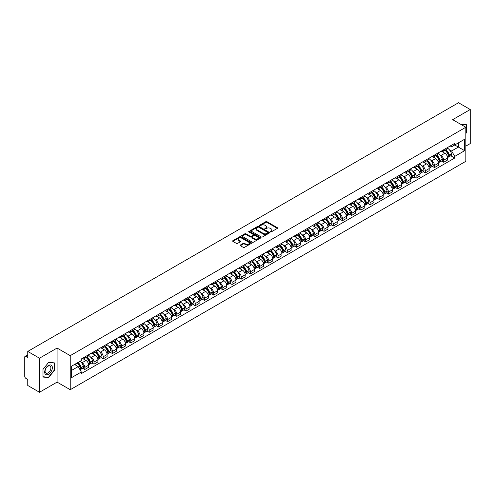 <?xml version="1.0" encoding="UTF-8"?>
<svg xmlns="http://www.w3.org/2000/svg" width="495" height="495" viewBox="0 0 495 495"><rect width="100%" height="100%" fill="white"/><g stroke="black" fill="none" stroke-linecap="round" stroke-linejoin="round"><path stroke-width="0.74" d="M270.406 231.926A0.575 0.328 0 0 0 271.217 231.926L277.367 228.374A0.817 0.47 0 0 0 277.608 228.04A0.817 0.47 0 0 0 277.367 227.706L266.947 221.692A0.817 0.47 0 0 0 265.79 221.692L259.634 225.244A0.575 0.328 0 0 0 260.444 225.708L261.242 225.25A2.624 1.516 0 0 1 264.949 225.25L265.815 225.751A2.624 1.516 0 0 1 266.582 226.821A2.624 1.516 0 0 1 265.815 227.892L265.023 228.35A0.575 0.328 0 0 0 265.834 228.82L266.626 228.362A2.624 1.516 0 0 1 270.332 228.362L271.204 228.863A2.624 1.516 0 0 1 271.972 229.928A2.624 1.516 0 0 1 271.204 230.998L270.406 231.462A0.575 0.328 0 0 0 270.406 231.926L270.406 231.462M240.366 245.025A0.817 0.47 0 0 0 240.131 245.359A0.817 0.47 0 0 0 240.366 245.693L243.292 247.382A0.817 0.47 0 0 0 244.45 247.382L251.281 243.435A0.817 0.47 0 0 0 251.522 243.101A0.817 0.47 0 0 0 251.281 242.767L240.861 236.752A0.817 0.47 0 0 0 239.704 236.752L232.867 240.694A0.817 0.47 0 0 0 232.631 241.028A0.817 0.47 0 0 0 232.867 241.362L236.4 243.404A0.817 0.47 0 0 0 237.557 243.404L240.483 241.715A0.817 0.47 0 0 0 240.725 241.381A0.817 0.47 0 0 0 240.483 241.046L238.732 240.038A2.19 1.262 0 0 1 238.089 239.141A2.19 1.262 0 0 1 239.444 237.971A2.19 1.262 0 0 1 241.832 238.244L248.694 242.21A2.19 1.262 0 0 1 249.332 243.101A2.19 1.262 0 0 1 247.983 244.27A2.19 1.262 0 0 1 245.594 243.998L244.45 243.336A0.817 0.47 0 0 0 243.292 243.336L240.366 245.025L240.366 245.693M70.234 355.651L57.08 348.059L39.495 358.207L27.757 351.425L458.512 102.737L470.25 109.513L452.671 119.66L465.826 127.258L70.234 355.651L70.234 389.707L465.826 161.314L465.826 127.258M261.298 236.987A0.817 0.47 0 0 0 262.455 236.987L269.292 233.04A0.817 0.47 0 0 0 269.528 232.706A0.817 0.47 0 0 0 269.292 232.372L258.866 226.351A0.817 0.47 0 0 0 257.709 226.351L250.878 230.299A0.817 0.47 0 0 0 250.637 230.633A0.817 0.47 0 0 0 250.878 230.967L261.298 236.987M249.109 232.05A0.575 0.328 0 0 1 249.69 232.13L260.277 238.244L253.452 242.185A0.817 0.47 0 0 1 252.295 242.185L241.876 236.165L244.796 234.488L244.796 233.807L241.876 235.496A0.817 0.47 0 0 0 241.634 235.83A0.817 0.47 0 0 0 241.876 236.165L241.876 235.496M244.796 234.488A0.817 0.47 0 0 1 245.953 234.488L245.953 233.807A0.817 0.47 0 0 0 244.796 233.807M245.953 233.807L250.179 236.251A0.817 0.47 0 0 0 251.342 236.251L253.279 235.131A0.817 0.47 0 0 0 253.52 234.797A0.817 0.47 0 0 0 253.279 234.463L248.88 231.92A0.575 0.328 0 0 1 249.69 231.45L260.283 237.569A0.817 0.47 0 0 1 260.525 237.903A0.817 0.47 0 0 1 260.283 238.237L260.283 237.569M39.495 358.207L39.495 392.263L27.757 385.487L27.757 379.461L25.932 378.403A1.671 0.965 -120 0 1 24.75 376.361L24.75 357.081A1.671 0.965 -120 0 1 25.097 356.32L27.757 354.779M465.826 146.124L470.25 143.575L470.25 109.513M39.495 392.263L57.08 382.115L70.234 389.707M27.757 351.425L27.757 357.458L25.932 356.4A1.671 0.965 -120 0 0 25.097 356.32M443.706 149.738A3.836 2.215 60 0 1 442.907 151.458L446.806 149.212A3.836 2.215 -120 0 0 447.598 147.485M440.012 154.923L440.989 155.492A3.836 2.215 60 0 1 443.706 160.194L447.598 157.942A3.836 2.215 -120 0 0 444.881 153.246L442.097 151.637M447.598 157.942L447.598 160.021L443.706 162.267L441.596 161.048M442.907 151.458A3.836 2.215 60 0 1 441.02 151.284M443.706 160.194L443.706 162.267M434.499 155.046A3.836 2.215 60 0 1 433.707 156.773L437.599 154.527A3.836 2.215 -120 0 0 438.397 152.8M432.389 166.363L434.499 167.582L438.397 165.336L438.397 163.257A3.836 2.215 -120 0 0 435.68 158.555L432.896 156.946M433.707 156.773A3.836 2.215 60 0 1 431.819 156.599M430.805 160.238L431.789 160.807A3.836 2.215 60 0 1 434.499 165.503L434.499 167.582M425.298 160.361A3.836 2.215 60 0 1 424.506 162.088L428.398 159.835A3.836 2.215 -120 0 0 429.19 158.115M423.188 171.678L425.298 172.897L429.19 170.645L429.19 168.572A3.836 2.215 -120 0 0 426.48 163.87L423.689 162.261M424.506 162.088A3.836 2.215 60 0 1 422.612 161.915M421.604 165.553L422.588 166.116A3.836 2.215 60 0 1 425.298 170.818L425.298 172.897M416.097 165.677A3.836 2.215 60 0 1 415.299 167.397L419.197 165.151A3.836 2.215 -120 0 0 419.989 163.43M413.987 176.987L416.097 178.206L419.989 175.96L419.989 173.881A3.836 2.215 -120 0 0 417.279 169.185L414.488 167.576M415.299 167.397A3.836 2.215 60 0 1 413.412 167.223M412.403 170.862L413.381 171.431A3.836 2.215 60 0 1 416.097 176.133L416.097 178.206M406.896 170.985A3.836 2.215 60 0 1 406.098 172.712L409.99 170.466A3.836 2.215 -120 0 0 410.788 168.739M404.78 182.302L406.896 183.521L410.788 181.275L410.788 179.196A3.836 2.215 -120 0 0 408.072 174.494L405.287 172.885M406.098 172.712A3.836 2.215 60 0 1 404.211 172.538M403.196 176.177L404.18 176.746A3.836 2.215 60 0 1 406.896 181.442L406.896 183.521M397.689 176.3A3.836 2.215 60 0 1 396.897 178.027L400.789 175.774A3.836 2.215 -120 0 0 401.587 174.054M395.579 187.617L397.689 188.836L401.587 186.584L401.587 184.511A3.836 2.215 -120 0 0 398.871 179.809L396.087 178.2M396.897 178.027A3.836 2.215 60 0 1 395.01 177.853M393.995 181.492L394.979 182.055A3.836 2.215 60 0 1 397.689 186.757L397.689 188.836M388.488 181.615A3.836 2.215 60 0 1 387.696 183.336L391.588 181.09A3.836 2.215 -120 0 0 392.38 179.369M386.378 192.926L388.488 194.145L392.38 191.899L392.38 189.82A3.836 2.215 -120 0 0 389.67 185.124L386.88 183.515M387.696 183.336A3.836 2.215 60 0 1 385.803 183.162M384.794 186.801L385.772 187.37A3.836 2.215 60 0 1 388.488 192.072L388.488 194.145M379.288 186.931A3.836 2.215 60 0 1 378.489 188.651L382.387 186.405A3.836 2.215 -120 0 0 383.18 184.678M377.171 198.241L379.288 199.46L383.18 197.214L383.18 195.135A3.836 2.215 -120 0 0 380.463 190.433L377.679 188.824M378.489 188.651A3.836 2.215 60 0 1 376.602 188.477M375.594 192.116L376.571 192.685A3.836 2.215 60 0 1 379.288 197.381L379.288 199.46M370.081 192.239A3.836 2.215 60 0 1 369.289 193.966L373.18 191.713A3.836 2.215 -120 0 0 373.979 189.993M367.971 203.556L370.081 204.775L373.979 202.529L373.979 200.45A3.836 2.215 -120 0 0 371.262 195.748L368.478 194.139M369.289 193.966A3.836 2.215 60 0 1 367.401 193.792M366.387 197.431L367.37 197.994A3.836 2.215 60 0 1 370.081 202.696L370.081 204.775M360.88 197.554A3.836 2.215 60 0 1 360.088 199.275L363.98 197.029A3.836 2.215 -120 0 0 364.772 195.308M358.77 208.865L360.88 210.084L364.772 207.838L364.772 205.759A3.836 2.215 -120 0 0 362.062 201.063L359.271 199.454M360.088 199.275A3.836 2.215 60 0 1 358.194 199.101M357.186 202.746L358.17 203.309A3.836 2.215 60 0 1 360.88 208.011L360.88 210.084M351.679 202.87A3.836 2.215 60 0 1 350.881 204.59L354.779 202.344A3.836 2.215 -120 0 0 355.571 200.617M349.569 214.18L351.679 215.399L355.571 213.153L355.571 211.074A3.836 2.215 -120 0 0 352.861 206.378L350.07 204.763M350.881 204.59A3.836 2.215 60 0 1 348.994 204.416M347.985 208.055L348.963 208.624A3.836 2.215 60 0 1 351.679 213.32L351.679 215.399M342.478 208.178A3.836 2.215 60 0 1 341.68 209.905L345.572 207.653A3.836 2.215 -120 0 0 346.37 205.932M340.362 219.495L342.478 220.714L346.37 218.468L346.37 216.389A3.836 2.215 -120 0 0 343.654 211.687L340.869 210.078M341.68 209.905A3.836 2.215 60 0 1 339.793 209.731M338.778 213.37L339.762 213.933A3.836 2.215 60 0 1 342.478 218.635L342.478 220.714M333.271 213.494A3.836 2.215 60 0 1 332.479 215.214L336.371 212.968A3.836 2.215 -120 0 0 337.163 211.247M331.161 224.81L333.271 226.029L337.169 223.777L337.169 221.698A3.836 2.215 -120 0 0 334.453 217.002L331.669 215.393M332.479 215.214A3.836 2.215 60 0 1 330.592 215.04M329.577 218.685L330.561 219.248A3.836 2.215 60 0 1 333.271 223.95L333.271 226.029M324.07 218.809A3.836 2.215 60 0 1 323.278 220.529L327.17 218.283A3.836 2.215 -120 0 0 327.962 216.556M321.96 230.119L324.07 231.338L327.962 229.092L327.962 227.013A3.836 2.215 -120 0 0 325.252 222.317L322.462 220.708M323.278 220.529A3.836 2.215 60 0 1 321.385 220.355M320.376 223.994L321.354 224.563A3.836 2.215 60 0 1 324.07 229.259L324.07 231.338M314.87 224.117A3.836 2.215 60 0 1 314.071 225.844L317.963 223.592A3.836 2.215 -120 0 0 318.761 221.871M312.753 235.434L314.87 236.653L318.761 234.407L318.761 232.328A3.836 2.215 -120 0 0 316.045 227.626L313.261 226.017M314.071 225.844A3.836 2.215 60 0 1 312.184 225.671M311.169 229.309L312.153 229.878A3.836 2.215 60 0 1 314.87 234.574L314.87 236.653M305.663 229.433A3.836 2.215 60 0 1 304.871 231.153L308.762 228.907A3.836 2.215 -120 0 0 309.561 227.186M303.553 240.749L305.663 241.968L309.561 239.716L309.561 237.643A3.836 2.215 -120 0 0 306.844 232.941L304.06 231.332M304.871 231.153A3.836 2.215 60 0 1 302.983 230.979M301.969 234.624L302.952 235.187A3.836 2.215 60 0 1 305.663 239.889L305.663 241.968M296.462 234.748A3.836 2.215 60 0 1 295.67 236.468L299.562 234.222A3.836 2.215 -120 0 0 300.354 232.495M294.352 246.058L296.462 247.277L300.354 245.031L300.354 242.952A3.836 2.215 -120 0 0 297.644 238.256L294.853 236.647M295.67 236.468A3.836 2.215 60 0 1 293.776 236.294M292.768 239.933L293.752 240.502A3.836 2.215 60 0 1 296.462 245.198L296.462 247.277M287.261 240.056A3.836 2.215 60 0 1 286.463 241.783L290.361 239.531A3.836 2.215 -120 0 0 291.153 237.81M285.151 251.373L287.261 252.592L291.153 250.346L291.153 248.267A3.836 2.215 -120 0 0 288.443 243.565L285.652 241.956M286.463 241.783A3.836 2.215 60 0 1 284.576 241.61M283.567 245.248L284.545 245.817A3.836 2.215 60 0 1 287.261 250.513L287.261 252.592M278.06 245.371A3.836 2.215 60 0 1 277.262 247.092L281.154 244.846A3.836 2.215 -120 0 0 281.952 243.125M275.944 256.688L278.06 257.907L281.952 255.655L281.952 253.582A3.836 2.215 -120 0 0 279.236 248.88L276.451 247.271M277.262 247.092A3.836 2.215 60 0 1 275.375 246.918M274.36 250.563L275.344 251.126A3.836 2.215 60 0 1 278.06 255.828L278.06 257.907M268.853 250.687A3.836 2.215 60 0 1 268.061 252.407L271.953 250.161A3.836 2.215 -120 0 0 272.745 248.434M266.743 261.997L268.853 263.216L272.751 260.97L272.751 258.891A3.836 2.215 -120 0 0 270.035 254.195L267.251 252.586M268.061 252.407A3.836 2.215 60 0 1 266.168 252.233M265.159 255.872L266.143 256.441A3.836 2.215 60 0 1 268.853 261.143L268.853 263.216M259.652 255.995A3.836 2.215 60 0 1 258.86 257.722L262.752 255.47A3.836 2.215 -120 0 0 263.544 253.749M257.542 267.312L259.652 268.531L263.544 266.285L263.544 264.206A3.836 2.215 -120 0 0 260.834 259.504L258.043 257.895M258.86 257.722A3.836 2.215 60 0 1 256.967 257.548M255.958 261.187L256.936 261.756A3.836 2.215 60 0 1 259.652 266.452L259.652 268.531M250.451 261.31A3.836 2.215 60 0 1 249.653 263.031L253.545 260.785A3.836 2.215 -120 0 0 254.343 259.064M248.335 272.627L250.451 273.846L254.343 271.594L254.343 269.521A3.836 2.215 -120 0 0 251.627 264.819L248.843 263.21M249.653 263.031A3.836 2.215 60 0 1 247.766 262.857M246.751 266.502L247.735 267.065A3.836 2.215 60 0 1 250.451 271.767L250.451 273.846M241.244 266.626A3.836 2.215 60 0 1 240.452 268.346L244.344 266.1A3.836 2.215 -120 0 0 245.143 264.373M239.135 277.936L241.244 279.155L245.143 276.909L245.143 274.83A3.836 2.215 -120 0 0 242.426 270.134L239.642 268.525M240.452 268.346A3.836 2.215 60 0 1 238.565 268.172M237.551 271.811L238.534 272.38A3.836 2.215 60 0 1 241.244 277.082L241.244 279.155M232.044 271.934A3.836 2.215 60 0 1 231.252 273.661L235.144 271.409A3.836 2.215 -120 0 0 235.936 269.688M229.934 283.251L232.044 284.47L235.936 282.224L235.936 280.145A3.836 2.215 -120 0 0 233.225 275.443L230.435 273.834M231.252 273.661A3.836 2.215 60 0 1 229.358 273.488M228.35 277.126L229.333 277.695A3.836 2.215 60 0 1 232.044 282.391L232.044 284.47M222.843 277.25A3.836 2.215 60 0 1 222.045 278.97L225.943 276.724A3.836 2.215 -120 0 0 226.735 275.003M220.733 288.566L222.843 289.785L226.735 287.533L226.735 285.46A3.836 2.215 -120 0 0 224.025 280.758L221.234 279.149M222.045 278.97A3.836 2.215 60 0 1 220.157 278.796M219.149 282.441L220.126 283.004A3.836 2.215 60 0 1 222.843 287.706L222.843 289.785M213.642 282.565A3.836 2.215 60 0 1 212.844 284.285L216.736 282.039A3.836 2.215 -120 0 0 217.534 280.312M211.526 293.875L213.642 295.094L217.534 292.848L217.534 290.769A3.836 2.215 -120 0 0 214.818 286.073L212.033 284.464M212.844 284.285A3.836 2.215 60 0 1 210.957 284.111M209.942 287.75L210.926 288.319A3.836 2.215 60 0 1 213.642 293.021L213.642 295.094M204.435 287.873A3.836 2.215 60 0 1 203.643 289.6L207.535 287.354A3.836 2.215 -120 0 0 208.327 285.627M202.325 299.19L204.435 300.409L208.327 298.163L208.327 296.084A3.836 2.215 -120 0 0 205.617 291.382L202.832 289.773M203.643 289.6A3.836 2.215 60 0 1 201.75 289.427M200.741 293.065L201.725 293.634A3.836 2.215 60 0 1 204.435 298.33L204.435 300.409M195.234 293.188A3.836 2.215 60 0 1 194.442 294.909L198.334 292.663A3.836 2.215 -120 0 0 199.126 290.942M193.124 304.505L195.234 305.724L199.126 303.472L199.126 301.399A3.836 2.215 -120 0 0 196.416 296.697L193.625 295.088M194.442 294.909A3.836 2.215 60 0 1 192.549 294.742M191.54 298.38L192.518 298.943A3.836 2.215 60 0 1 195.234 303.645L195.234 305.724M186.033 298.504A3.836 2.215 60 0 1 185.235 300.224L189.127 297.978A3.836 2.215 -120 0 0 189.925 296.251M183.917 309.814L186.033 311.033L189.925 308.787L189.925 306.708A3.836 2.215 -120 0 0 187.209 302.012L184.425 300.403M185.235 300.224A3.836 2.215 60 0 1 183.348 300.05M182.333 303.689L183.317 304.258A3.836 2.215 60 0 1 186.033 308.96L186.033 311.033M176.826 303.812A3.836 2.215 60 0 1 176.034 305.539L179.926 303.293A3.836 2.215 -120 0 0 180.725 301.566M174.716 315.129L176.826 316.348L180.725 314.102L180.725 312.023A3.836 2.215 -120 0 0 178.008 307.321L175.224 305.712M176.034 305.539A3.836 2.215 60 0 1 174.147 305.365M173.132 309.004L174.116 309.573A3.836 2.215 60 0 1 176.826 314.269L176.826 316.348M167.626 309.127A3.836 2.215 60 0 1 166.834 310.854L170.726 308.602A3.836 2.215 -120 0 0 171.518 306.881M165.516 320.444L167.626 321.663L171.518 319.411L171.518 317.338A3.836 2.215 -120 0 0 168.807 312.636L166.017 311.027M166.834 310.854A3.836 2.215 60 0 1 164.94 310.681M163.932 314.319L164.915 314.882A3.836 2.215 60 0 1 167.626 319.584L167.626 321.663M158.425 314.443A3.836 2.215 60 0 1 157.627 316.163L161.525 313.917A3.836 2.215 -120 0 0 162.317 312.197M156.315 325.753L158.425 326.972L162.317 324.726L162.317 322.647A3.836 2.215 -120 0 0 159.6 317.951L156.816 316.342M157.627 316.163A3.836 2.215 60 0 1 155.739 315.989M154.731 319.628L155.708 320.197A3.836 2.215 60 0 1 158.425 324.899L158.425 326.972M149.218 319.751A3.836 2.215 60 0 1 148.426 321.478L152.318 319.232A3.836 2.215 -120 0 0 153.116 317.505M147.108 331.068L149.224 332.287L153.116 330.041L153.116 327.962A3.836 2.215 -120 0 0 150.4 323.26L147.615 321.651M148.426 321.478A3.836 2.215 60 0 1 146.539 321.305M145.524 324.943L146.508 325.512A3.836 2.215 60 0 1 149.224 330.208L149.224 332.287M140.017 325.067A3.836 2.215 60 0 1 139.225 326.793L143.117 324.541A3.836 2.215 -120 0 0 143.909 322.82M137.907 336.383L140.017 337.602L143.909 335.35L143.909 333.277A3.836 2.215 -120 0 0 141.199 328.575L138.414 326.966M139.225 326.793A3.836 2.215 60 0 1 137.332 326.62M136.323 330.258L137.307 330.821A3.836 2.215 60 0 1 140.017 335.523L140.017 337.602M130.816 330.382A3.836 2.215 60 0 1 130.018 332.102L133.916 329.856A3.836 2.215 -120 0 0 134.708 328.136M128.706 341.692L130.816 342.911L134.708 340.665L134.708 338.586A3.836 2.215 -120 0 0 131.998 333.89L129.207 332.281M130.018 332.102A3.836 2.215 60 0 1 128.131 331.928M127.122 335.567L128.1 336.136A3.836 2.215 60 0 1 130.816 340.838L130.816 342.911M121.615 335.697A3.836 2.215 60 0 1 120.817 337.417L124.709 335.171A3.836 2.215 -120 0 0 125.507 333.444M119.499 347.007L121.615 348.226L125.507 345.98L125.507 343.901A3.836 2.215 -120 0 0 122.791 339.199L120.007 337.59M120.817 337.417A3.836 2.215 60 0 1 118.93 337.243M117.915 340.882L118.899 341.451A3.836 2.215 60 0 1 121.615 346.147L121.615 348.226M112.408 341.006A3.836 2.215 60 0 1 111.616 342.732L115.508 340.48A3.836 2.215 -120 0 0 116.306 338.759M110.298 352.322L112.408 353.541L116.306 351.295L116.306 349.216A3.836 2.215 -120 0 0 113.59 344.514L110.806 342.905M111.616 342.732A3.836 2.215 60 0 1 109.729 342.559M108.714 346.197L109.698 346.76A3.836 2.215 60 0 1 112.408 351.462L112.408 353.541M103.208 346.321A3.836 2.215 60 0 1 102.416 348.041L106.307 345.795A3.836 2.215 -120 0 0 107.099 344.075M101.098 357.631L103.208 358.85L107.099 356.604L107.099 354.525A3.836 2.215 -120 0 0 104.389 349.829L101.599 348.22M102.416 348.041A3.836 2.215 60 0 1 100.522 347.867M99.514 351.512L100.497 352.075A3.836 2.215 60 0 1 103.208 356.777L103.208 358.85M94.007 351.636A3.836 2.215 60 0 1 93.209 353.356L97.107 351.11A3.836 2.215 -120 0 0 97.899 349.383M91.897 362.946L94.007 364.165L97.899 361.919L97.899 359.84A3.836 2.215 -120 0 0 95.182 355.138L92.398 353.529M93.209 353.356A3.836 2.215 60 0 1 91.321 353.183M90.313 356.821L91.29 357.39A3.836 2.215 60 0 1 94.007 362.086L94.007 364.165M84.8 356.945A3.836 2.215 60 0 1 84.008 358.671L87.9 356.419A3.836 2.215 -120 0 0 88.698 354.698M82.69 368.261L84.806 369.48L88.698 367.234L88.698 365.155A3.836 2.215 -120 0 0 85.982 360.453L83.197 358.844M84.008 358.671A3.836 2.215 60 0 1 82.121 358.498M81.106 362.136L82.09 362.699A3.836 2.215 60 0 1 84.806 367.401L84.806 369.48M450.221 145.976L451.607 146.774L464.644 139.244L458.395 142.857L458.395 147.077L451.607 150.994L449.213 149.614M71.41 370.501L78.198 366.585L81.322 371.999L71.41 377.722L71.41 366.275L81.322 360.558L81.322 358.955L454.738 143.364L454.738 144.967L464.644 150.69L454.738 156.414L451.607 150.994M464.644 139.244L464.644 150.69M81.322 371.999L81.322 373.601L454.738 158.01L454.738 156.414M465.826 133.539L466.797 132.332L466.797 124.74L460.938 124.437L466.507 124.895L466.507 132.245L465.826 133.093M57.08 348.059L57.08 382.115M42.947 377.035L48.64 377.549L54.332 370.464L54.332 362.872L48.64 362.365L42.947 369.449L42.947 377.035M78.198 366.585L74.541 364.475M450.796 155.739L454.738 158.01M48.04 377.196L48.64 377.549M270.635 232.006L271.204 231.679A2.624 1.516 0 0 0 271.972 230.614L271.972 229.928M266.582 226.821L266.582 227.502A2.624 1.516 0 0 1 265.815 228.572L265.252 228.9M277.367 227.706L277.367 228.374L266.947 222.373A0.817 0.47 0 0 0 265.79 222.373L259.863 225.788M269.292 232.372L269.292 233.04L258.866 227.032A0.817 0.47 0 0 0 257.709 227.032L250.891 230.973M267.844 232.941A0.575 0.328 0 0 0 267.844 232.471L258.693 227.186A0.575 0.328 0 0 0 257.883 227.186L257.041 227.675A2.624 1.516 0 0 0 256.274 228.746A2.624 1.516 0 0 0 257.041 229.816L263.297 233.423A2.624 1.516 0 0 0 267.003 233.423L267.844 232.941L267.844 233.621A0.575 0.328 0 0 0 268.012 233.386L268.012 232.706M256.274 228.746L256.274 229.426A2.624 1.516 0 0 0 257.041 230.497L257.041 229.816M267.844 233.621L267.003 234.104A2.624 1.516 0 0 1 263.297 234.104L257.041 230.497M245.953 234.488L250.179 236.932A0.817 0.47 0 0 0 251.342 236.932L253.279 235.812A0.817 0.47 0 0 0 253.52 235.478L253.52 234.797M254.566 238.782A2.19 1.262 0 0 0 256.954 239.054A2.19 1.262 0 0 0 258.31 237.885A2.19 1.262 0 0 0 257.666 236.994L255.247 235.595A0.817 0.47 0 0 0 254.09 235.595L252.153 236.715A0.817 0.47 0 0 0 251.912 237.049A0.817 0.47 0 0 0 252.153 237.383L254.566 238.782L254.566 239.462A2.19 1.262 0 0 0 256.954 239.735A2.19 1.262 0 0 0 258.31 238.565L258.31 237.885M251.912 237.049L251.912 237.73A0.817 0.47 0 0 0 252.153 238.064L252.153 237.383M254.566 239.462L252.153 238.064M249.332 243.101L249.332 243.781A2.19 1.262 0 0 1 247.983 244.951A2.19 1.262 0 0 1 245.594 244.679L244.45 244.016A0.817 0.47 0 0 0 243.292 244.016L240.378 245.699M238.089 239.141L238.089 239.821A2.19 1.262 0 0 0 238.732 240.719L238.732 240.038M240.483 241.046L240.483 241.715L238.732 240.719M251.281 242.767L251.281 243.435L240.861 237.433A0.817 0.47 0 0 0 239.704 237.433L232.879 241.368L232.867 240.694M445.154 150.164A5.253 3.032 60 0 1 445.178 150.177A5.253 3.032 60 0 1 448.637 154.898L448.668 155.003A1.021 0.588 60 0 1 448.507 155.807A1.021 0.588 60 0 1 448.482 155.82M444.925 150.294A6.342 3.663 60 0 1 448.408 155.529L448.439 155.634A2.104 1.219 60 0 1 448.105 157.292L447.579 157.596M448.464 156.822A2.104 1.219 -120 0 0 449.052 156.748A2.104 1.219 -120 0 0 449.38 155.09L449.349 154.984A6.342 3.663 -120 0 0 445.865 149.75M447.517 148.16A6.342 3.663 60 0 1 451.502 153.741L451.533 153.846A2.104 1.219 60 0 1 451.205 155.504L449.052 156.748M442.759 151.532A6.342 3.663 60 0 1 444.083 152.782M447.164 152.794L447.975 153.258M466.142 124.678L466.507 124.895M51.845 365.756A5.42 3.131 120 0 0 46.604 367.16A5.42 3.131 120 0 0 45.2 374.022A5.42 3.131 120 0 0 50.441 372.617A5.42 3.131 120 0 0 51.845 365.756M50.502 366.449A4.109 2.37 120 0 0 50.038 366.022A4.109 2.37 120 0 0 46.221 367.94A4.109 2.37 120 0 0 45.472 372.704A4.109 2.37 120 0 0 45.93 373.131A4.109 2.37 120 0 0 49.754 371.219A4.109 2.37 120 0 0 50.502 366.449M48.522 377.239L43.009 376.751L43.009 369.394L48.522 362.532L54.042 363.027L54.042 370.378L48.522 377.239M53.677 362.816L54.042 363.027M435.953 155.48A5.253 3.032 60 0 1 435.977 155.492A5.253 3.032 60 0 1 439.436 160.207L439.467 160.318A1.021 0.588 60 0 1 439.306 161.123A1.021 0.588 60 0 1 439.282 161.135M435.718 155.609A6.342 3.663 60 0 1 439.201 160.838L439.238 160.949A2.104 1.219 60 0 1 438.904 162.601L438.378 162.904M439.263 162.137A2.104 1.219 -120 0 0 439.845 162.057A2.104 1.219 -120 0 0 440.179 160.405L440.148 160.293A6.342 3.663 -120 0 0 436.664 155.065M438.316 153.475A6.342 3.663 60 0 1 442.301 159.056L442.332 159.161A2.104 1.219 60 0 1 441.998 160.813L439.845 162.057M433.558 156.847A6.342 3.663 60 0 1 434.882 158.097M437.964 158.103L438.774 158.573M426.746 160.788A5.253 3.032 60 0 1 426.777 160.807A5.253 3.032 60 0 1 430.229 165.522L430.26 165.633A1.021 0.588 60 0 1 430.099 166.431A1.021 0.588 60 0 1 430.081 166.444M426.517 160.924A6.342 3.663 60 0 1 430 166.153L430.031 166.264A2.104 1.219 60 0 1 429.697 167.916L429.177 168.22M430.062 167.452A2.104 1.219 -120 0 0 430.644 167.372A2.104 1.219 -120 0 0 430.978 165.72L430.947 165.608A6.342 3.663 -120 0 0 427.463 160.38M429.115 158.79A6.342 3.663 60 0 1 433.1 164.365L433.131 164.476A2.104 1.219 60 0 1 432.797 166.128L430.644 167.372M424.357 162.156A6.342 3.663 60 0 1 425.681 163.406M428.763 163.418L429.567 163.882M417.545 166.103A5.253 3.032 60 0 1 417.57 166.116A5.253 3.032 60 0 1 421.028 170.837L421.059 170.942A1.021 0.588 60 0 1 420.899 171.746A1.021 0.588 60 0 1 420.874 171.759M417.316 166.233A6.342 3.663 60 0 1 420.8 171.468L420.83 171.573A2.104 1.219 60 0 1 420.496 173.231L419.977 173.535M420.855 172.761A2.104 1.219 -120 0 0 421.443 172.687A2.104 1.219 -120 0 0 421.771 171.029L421.74 170.924A6.342 3.663 -120 0 0 418.256 165.689M419.909 164.099A6.342 3.663 60 0 1 423.893 169.68L423.924 169.785A2.104 1.219 60 0 1 423.596 171.443L421.443 172.687M415.15 167.471A6.342 3.663 60 0 1 416.474 168.721M419.556 168.733L420.366 169.197M408.344 171.419A5.253 3.032 60 0 1 408.369 171.431A5.253 3.032 60 0 1 411.828 176.146L411.859 176.257A1.021 0.588 60 0 1 411.698 177.062A1.021 0.588 60 0 1 411.673 177.074M408.115 171.548A6.342 3.663 60 0 1 411.599 176.783L411.63 176.888A2.104 1.219 60 0 1 411.296 178.54L410.77 178.844M411.654 178.076A2.104 1.219 -120 0 0 412.236 177.996A2.104 1.219 -120 0 0 412.57 176.344L412.539 176.232A6.342 3.663 -120 0 0 409.056 171.004M410.708 169.414A6.342 3.663 60 0 1 414.692 174.995L414.723 175.1A2.104 1.219 60 0 1 414.389 176.752L412.236 177.996M405.95 172.786A6.342 3.663 60 0 1 407.274 174.036M410.355 174.042L411.166 174.512M399.137 176.727A5.253 3.032 60 0 1 399.168 176.746A5.253 3.032 60 0 1 402.627 181.461L402.658 181.572A1.021 0.588 60 0 1 402.491 182.37A1.021 0.588 60 0 1 402.472 182.383M398.908 176.863A6.342 3.663 60 0 1 402.392 182.092L402.423 182.203A2.104 1.219 60 0 1 402.095 183.855L401.569 184.159M402.454 183.391A2.104 1.219 -120 0 0 403.035 183.311A2.104 1.219 -120 0 0 403.369 181.659L403.338 181.547A6.342 3.663 -120 0 0 399.855 176.319M401.507 174.729A6.342 3.663 60 0 1 405.492 180.304L405.523 180.415A2.104 1.219 60 0 1 405.188 182.067L403.035 183.311M396.749 178.095A6.342 3.663 60 0 1 398.073 179.345M401.154 179.357L401.965 179.821M389.936 182.042A5.253 3.032 60 0 1 389.961 182.055A5.253 3.032 60 0 1 393.42 186.776L393.451 186.881A1.021 0.588 60 0 1 393.29 187.685A1.021 0.588 60 0 1 393.265 187.698M389.707 182.172A6.342 3.663 60 0 1 393.191 187.407L393.222 187.512A2.104 1.219 60 0 1 392.888 189.17L392.368 189.474M393.253 188.706A2.104 1.219 -120 0 0 393.834 188.626A2.104 1.219 -120 0 0 394.168 186.968L394.138 186.863A6.342 3.663 -120 0 0 390.648 181.628M392.3 180.038A6.342 3.663 60 0 1 396.291 185.619L396.322 185.73A2.104 1.219 60 0 1 395.988 187.382L393.834 188.626M387.542 183.41A6.342 3.663 60 0 1 388.866 184.66M391.953 184.672L392.758 185.136M380.735 187.358A5.253 3.032 60 0 1 380.76 187.37A5.253 3.032 60 0 1 384.219 192.085L384.25 192.196A1.021 0.588 60 0 1 384.089 193.001A1.021 0.588 60 0 1 384.064 193.013M380.507 187.487A6.342 3.663 60 0 1 383.99 192.722L384.021 192.827A2.104 1.219 60 0 1 383.687 194.479L383.161 194.783M384.046 194.015A2.104 1.219 -120 0 0 384.634 193.935A2.104 1.219 -120 0 0 384.962 192.283L384.931 192.171A6.342 3.663 -120 0 0 381.447 186.943M383.099 185.353A6.342 3.663 60 0 1 387.084 190.934L387.115 191.039A2.104 1.219 60 0 1 386.787 192.691L384.634 193.935M378.341 188.725A6.342 3.663 60 0 1 379.665 189.975M382.746 189.981L383.557 190.451M371.535 192.666A5.253 3.032 60 0 1 371.559 192.685A5.253 3.032 60 0 1 375.018 197.4L375.049 197.511A1.021 0.588 60 0 1 374.888 198.309A1.021 0.588 60 0 1 374.864 198.322M371.3 192.803A6.342 3.663 60 0 1 374.783 198.031L374.814 198.142A2.104 1.219 60 0 1 374.486 199.794L373.96 200.098M374.845 199.33A2.104 1.219 -120 0 0 375.427 199.25A2.104 1.219 -120 0 0 375.761 197.598L375.73 197.486A6.342 3.663 -120 0 0 372.246 192.258M373.898 190.668A6.342 3.663 60 0 1 377.883 196.243L377.914 196.354A2.104 1.219 60 0 1 377.58 198.006L375.427 199.25M369.14 194.04A6.342 3.663 60 0 1 370.464 195.29M373.546 195.296L374.356 195.76M362.328 197.981A5.253 3.032 60 0 1 362.352 197.994A5.253 3.032 60 0 1 365.811 202.715L365.842 202.82A1.021 0.588 60 0 1 365.681 203.624A1.021 0.588 60 0 1 365.663 203.637M362.099 198.111A6.342 3.663 60 0 1 365.582 203.346L365.613 203.457A2.104 1.219 60 0 1 365.279 205.109L364.759 205.413M365.644 204.645A2.104 1.219 -120 0 0 366.226 204.565A2.104 1.219 -120 0 0 366.56 202.907L366.529 202.802A6.342 3.663 -120 0 0 363.045 197.567M364.697 195.977A6.342 3.663 60 0 1 368.682 201.558L368.713 201.669A2.104 1.219 60 0 1 368.379 203.321L366.226 204.565M359.939 199.349A6.342 3.663 60 0 1 361.263 200.599M364.345 200.611L365.149 201.075M353.127 203.297A5.253 3.032 60 0 1 353.152 203.309A5.253 3.032 60 0 1 356.61 208.024L356.641 208.135A1.021 0.588 60 0 1 356.48 208.94A1.021 0.588 60 0 1 356.456 208.952M352.898 203.426A6.342 3.663 60 0 1 356.381 208.661L356.412 208.766A2.104 1.219 60 0 1 356.078 210.424L355.552 210.722M356.437 209.954A2.104 1.219 -120 0 0 357.025 209.874A2.104 1.219 -120 0 0 357.353 208.222L357.322 208.117A6.342 3.663 -120 0 0 353.838 202.882M355.49 201.292A6.342 3.663 60 0 1 359.475 206.873L359.506 206.978A2.104 1.219 60 0 1 359.178 208.636L357.025 209.874M350.732 204.664A6.342 3.663 60 0 1 352.056 205.914M355.138 205.92L355.948 206.39M343.926 208.605A5.253 3.032 60 0 1 343.951 208.624A5.253 3.032 60 0 1 347.41 213.339L347.44 213.45A1.021 0.588 60 0 1 347.28 214.248A1.021 0.588 60 0 1 347.255 214.261M343.691 208.742A6.342 3.663 60 0 1 347.181 213.97L347.212 214.081A2.104 1.219 60 0 1 346.877 215.733L346.351 216.037M347.236 215.269A2.104 1.219 -120 0 0 347.818 215.189A2.104 1.219 -120 0 0 348.152 213.537L348.121 213.425A6.342 3.663 -120 0 0 344.638 208.197M346.29 206.607A6.342 3.663 60 0 1 350.274 212.182L350.305 212.293A2.104 1.219 60 0 1 349.971 213.945L347.818 215.189M341.531 209.979A6.342 3.663 60 0 1 342.856 211.229M345.937 211.235L346.748 211.699M334.719 213.92A5.253 3.032 60 0 1 334.75 213.933A5.253 3.032 60 0 1 338.209 218.654L338.24 218.759A1.021 0.588 60 0 1 338.073 219.563A1.021 0.588 60 0 1 338.054 219.576M334.49 214.05A6.342 3.663 60 0 1 337.974 219.285L338.005 219.396A2.104 1.219 60 0 1 337.677 221.048L337.151 221.352M338.036 220.584A2.104 1.219 -120 0 0 338.617 220.504A2.104 1.219 -120 0 0 338.951 218.846L338.92 218.74A6.342 3.663 -120 0 0 335.437 213.506M337.089 211.922A6.342 3.663 60 0 1 341.074 217.497L341.104 217.608A2.104 1.219 60 0 1 340.77 219.26L338.617 220.504M332.331 215.288A6.342 3.663 60 0 1 333.655 216.538M336.736 216.55L337.547 217.014M325.518 219.236A5.253 3.032 60 0 1 325.543 219.248A5.253 3.032 60 0 1 329.002 223.963L329.033 224.074A1.021 0.588 60 0 1 328.872 224.879A1.021 0.588 60 0 1 328.847 224.891M325.289 219.365A6.342 3.663 60 0 1 328.773 224.6L328.804 224.705A2.104 1.219 60 0 1 328.47 226.363L327.95 226.661M328.829 225.893A2.104 1.219 -120 0 0 329.416 225.813A2.104 1.219 -120 0 0 329.75 224.161L329.719 224.056A6.342 3.663 -120 0 0 326.23 218.821M327.882 217.231A6.342 3.663 60 0 1 331.873 222.812L331.904 222.917A2.104 1.219 60 0 1 331.57 224.575L329.416 225.813M323.124 220.603A6.342 3.663 60 0 1 324.448 221.853M327.535 221.859L328.34 222.329M316.317 224.544A5.253 3.032 60 0 1 316.342 224.563A5.253 3.032 60 0 1 319.801 229.278L319.832 229.389A1.021 0.588 60 0 1 319.671 230.187A1.021 0.588 60 0 1 319.646 230.2M316.088 224.681A6.342 3.663 60 0 1 319.572 229.909L319.603 230.02A2.104 1.219 60 0 1 319.269 231.672L318.743 231.976M319.628 231.208A2.104 1.219 -120 0 0 320.216 231.128A2.104 1.219 -120 0 0 320.543 229.476L320.512 229.364A6.342 3.663 -120 0 0 317.029 224.136M318.681 222.546A6.342 3.663 60 0 1 322.666 228.121L322.697 228.232A2.104 1.219 60 0 1 322.369 229.884L320.216 231.128M313.923 225.918A6.342 3.663 60 0 1 315.247 227.168M318.328 227.174L319.139 227.638M307.11 229.859A5.253 3.032 60 0 1 307.141 229.878A5.253 3.032 60 0 1 310.6 234.593L310.631 234.698A1.021 0.588 60 0 1 310.47 235.502A1.021 0.588 60 0 1 310.445 235.515M306.881 229.996A6.342 3.663 60 0 1 310.365 235.224L310.396 235.335A2.104 1.219 60 0 1 310.068 236.987L309.542 237.291M310.427 236.523A2.104 1.219 -120 0 0 311.009 236.443A2.104 1.219 -120 0 0 311.343 234.791L311.312 234.679A6.342 3.663 -120 0 0 307.828 229.445M309.48 227.861A6.342 3.663 60 0 1 313.465 233.436L313.496 233.547A2.104 1.219 60 0 1 313.162 235.199L311.009 236.443M304.722 231.227A6.342 3.663 60 0 1 306.046 232.477M309.127 232.489L309.938 232.953M297.91 235.174A5.253 3.032 60 0 1 297.934 235.187A5.253 3.032 60 0 1 301.393 239.902L301.424 240.013A1.021 0.588 60 0 1 301.263 240.817A1.021 0.588 60 0 1 301.245 240.83M297.681 235.304A6.342 3.663 60 0 1 301.164 240.539L301.195 240.644A2.104 1.219 60 0 1 300.861 242.303L300.341 242.6M301.226 241.832A2.104 1.219 -120 0 0 301.808 241.758A2.104 1.219 -120 0 0 302.142 240.1L302.111 239.995A6.342 3.663 -120 0 0 298.627 234.76M300.273 233.17A6.342 3.663 60 0 1 304.264 238.751L304.295 238.856A2.104 1.219 60 0 1 303.961 240.514L301.808 241.758M295.521 236.542A6.342 3.663 60 0 1 296.845 237.792M299.927 237.798L300.731 238.268M288.709 240.483A5.253 3.032 60 0 1 288.733 240.502A5.253 3.032 60 0 1 292.192 245.217L292.223 245.328A1.021 0.588 60 0 1 292.062 246.126A1.021 0.588 60 0 1 292.038 246.139M288.48 240.62A6.342 3.663 60 0 1 291.963 245.848L291.994 245.959A2.104 1.219 60 0 1 291.66 247.611L291.134 247.915M292.019 247.147A2.104 1.219 -120 0 0 292.607 247.067A2.104 1.219 -120 0 0 292.935 245.415L292.904 245.303A6.342 3.663 -120 0 0 289.42 240.075M291.072 238.485A6.342 3.663 60 0 1 295.057 244.06L295.088 244.171A2.104 1.219 60 0 1 294.76 245.823L292.607 247.067M286.314 241.857A6.342 3.663 60 0 1 287.638 243.107M290.72 243.113L291.53 243.577M279.508 245.798A5.253 3.032 60 0 1 279.533 245.817A5.253 3.032 60 0 1 282.992 250.532L283.022 250.637A1.021 0.588 60 0 1 282.862 251.441A1.021 0.588 60 0 1 282.837 251.454M279.273 245.935A6.342 3.663 60 0 1 282.763 251.163L282.793 251.274A2.104 1.219 60 0 1 282.459 252.926L281.933 253.23M282.818 252.462A2.104 1.219 -120 0 0 283.4 252.382A2.104 1.219 -120 0 0 283.734 250.73L283.703 250.619A6.342 3.663 -120 0 0 280.219 245.384M281.872 243.8A6.342 3.663 60 0 1 285.856 249.375L285.887 249.486A2.104 1.219 60 0 1 285.553 251.138L283.4 252.382M277.113 247.166A6.342 3.663 60 0 1 278.438 248.416M281.519 248.428L282.329 248.892M270.301 251.113A5.253 3.032 60 0 1 270.332 251.126A5.253 3.032 60 0 1 273.791 255.841L273.822 255.952A1.021 0.588 60 0 1 273.655 256.757A1.021 0.588 60 0 1 273.636 256.769M270.072 251.243A6.342 3.663 60 0 1 273.556 256.478L273.587 256.583A2.104 1.219 60 0 1 273.259 258.242L272.733 258.538M273.617 257.771A2.104 1.219 -120 0 0 274.199 257.697A2.104 1.219 -120 0 0 274.533 256.039L274.502 255.934A6.342 3.663 -120 0 0 271.019 250.699M272.671 249.109A6.342 3.663 60 0 1 276.656 254.69L276.686 254.795A2.104 1.219 60 0 1 276.352 256.453L274.199 257.697M267.913 252.481A6.342 3.663 60 0 1 269.237 253.731M272.318 253.737L273.129 254.207M261.1 256.422A5.253 3.032 60 0 1 261.125 256.441A5.253 3.032 60 0 1 264.584 261.156L264.615 261.267A1.021 0.588 60 0 1 264.454 262.065A1.021 0.588 60 0 1 264.429 262.078M260.871 256.558A6.342 3.663 60 0 1 264.355 261.787L264.386 261.898A2.104 1.219 60 0 1 264.052 263.55L263.532 263.854M264.41 263.086A2.104 1.219 -120 0 0 264.998 263.006A2.104 1.219 -120 0 0 265.332 261.354L265.301 261.242A6.342 3.663 -120 0 0 261.812 256.014M263.464 254.424A6.342 3.663 60 0 1 267.455 259.999L267.486 260.11A2.104 1.219 60 0 1 267.151 261.762L264.998 263.006M258.706 257.796A6.342 3.663 60 0 1 260.03 259.046M263.117 259.052L263.922 259.522M251.899 261.737A5.253 3.032 60 0 1 251.924 261.756A5.253 3.032 60 0 1 255.383 266.471L255.414 266.576A1.021 0.588 60 0 1 255.253 267.38A1.021 0.588 60 0 1 255.228 267.393M251.67 261.874A6.342 3.663 60 0 1 255.154 267.102L255.185 267.213A2.104 1.219 60 0 1 254.851 268.865L254.325 269.169M255.21 268.401A2.104 1.219 -120 0 0 255.797 268.321A2.104 1.219 -120 0 0 256.125 266.669L256.094 266.558A6.342 3.663 -120 0 0 252.611 261.329M254.263 259.739A6.342 3.663 60 0 1 258.248 265.314L258.279 265.425A2.104 1.219 60 0 1 257.945 267.077L255.797 268.321M249.505 263.105A6.342 3.663 60 0 1 250.829 264.355M253.91 264.367L254.721 264.831M242.692 267.053A5.253 3.032 60 0 1 242.723 267.065A5.253 3.032 60 0 1 246.182 271.78L246.213 271.891A1.021 0.588 60 0 1 246.052 272.696A1.021 0.588 60 0 1 246.027 272.708M242.463 267.182A6.342 3.663 60 0 1 245.947 272.417L245.978 272.522A2.104 1.219 60 0 1 245.65 274.18L245.124 274.484M246.009 273.71A2.104 1.219 -120 0 0 246.59 273.636A2.104 1.219 -120 0 0 246.925 271.978L246.894 271.873A6.342 3.663 -120 0 0 243.41 266.638M245.062 265.048A6.342 3.663 60 0 1 249.047 270.629L249.078 270.734A2.104 1.219 60 0 1 248.744 272.392L246.59 273.636M240.304 268.42A6.342 3.663 60 0 1 241.628 269.67M244.709 269.676L245.52 270.146M233.492 272.361A5.253 3.032 60 0 1 233.516 272.38A5.253 3.032 60 0 1 236.975 277.095L237.006 277.206A1.021 0.588 60 0 1 236.845 278.004A1.021 0.588 60 0 1 236.827 278.017M233.263 272.498A6.342 3.663 60 0 1 236.746 277.726L236.777 277.837A2.104 1.219 60 0 1 236.443 279.489L235.923 279.793M236.808 279.025A2.104 1.219 -120 0 0 237.39 278.945A2.104 1.219 -120 0 0 237.724 277.293L237.693 277.181A6.342 3.663 -120 0 0 234.209 271.953M235.855 270.363A6.342 3.663 60 0 1 239.846 275.938L239.877 276.049A2.104 1.219 60 0 1 239.543 277.701L237.39 278.945M231.103 273.735A6.342 3.663 60 0 1 232.427 274.985M235.509 274.991L236.313 275.461M224.291 277.676A5.253 3.032 60 0 1 224.315 277.695A5.253 3.032 60 0 1 227.774 282.41L227.805 282.515A1.021 0.588 60 0 1 227.644 283.319A1.021 0.588 60 0 1 227.62 283.332M224.062 277.813A6.342 3.663 60 0 1 227.545 283.041L227.576 283.152A2.104 1.219 60 0 1 227.242 284.804L226.716 285.108M227.601 284.34A2.104 1.219 -120 0 0 228.189 284.26A2.104 1.219 -120 0 0 228.517 282.608L228.486 282.497A6.342 3.663 -120 0 0 225.002 277.268M226.654 275.678A6.342 3.663 60 0 1 230.639 281.253L230.67 281.364A2.104 1.219 60 0 1 230.342 283.016L228.189 284.26M221.896 279.044A6.342 3.663 60 0 1 223.22 280.294M226.302 280.306L227.112 280.77M215.09 282.992A5.253 3.032 60 0 1 215.115 283.004A5.253 3.032 60 0 1 218.573 287.725L218.604 287.83A1.021 0.588 60 0 1 218.444 288.635A1.021 0.588 60 0 1 218.419 288.647M214.855 283.121A6.342 3.663 60 0 1 218.345 288.356L218.375 288.461A2.104 1.219 60 0 1 218.041 290.12L217.515 290.423M218.4 289.649A2.104 1.219 -120 0 0 218.982 289.575A2.104 1.219 -120 0 0 219.316 287.917L219.285 287.812A6.342 3.663 -120 0 0 215.801 282.577M217.454 280.987A6.342 3.663 60 0 1 221.438 286.568L221.469 286.673A2.104 1.219 60 0 1 221.135 288.331L218.982 289.575M212.695 284.359A6.342 3.663 60 0 1 214.019 285.609M217.101 285.615L217.911 286.085M205.883 288.307A5.253 3.032 60 0 1 205.914 288.319A5.253 3.032 60 0 1 209.373 293.034L209.404 293.145A1.021 0.588 60 0 1 209.237 293.943A1.021 0.588 60 0 1 209.218 293.956M205.654 288.437A6.342 3.663 60 0 1 209.138 293.665L209.168 293.776A2.104 1.219 60 0 1 208.84 295.428L208.315 295.732M209.199 294.964A2.104 1.219 -120 0 0 209.781 294.884A2.104 1.219 -120 0 0 210.115 293.232L210.084 293.12A6.342 3.663 -120 0 0 206.601 287.892M208.253 286.302A6.342 3.663 60 0 1 212.237 291.877L212.268 291.988A2.104 1.219 60 0 1 211.934 293.64L209.781 294.884M203.495 289.674A6.342 3.663 60 0 1 204.819 290.924M207.9 290.93L208.711 291.4M196.682 293.615A5.253 3.032 60 0 1 196.707 293.634A5.253 3.032 60 0 1 200.166 298.349L200.197 298.454A1.021 0.588 60 0 1 200.036 299.258A1.021 0.588 60 0 1 200.011 299.271M196.453 293.752A6.342 3.663 60 0 1 199.937 298.98L199.968 299.091A2.104 1.219 60 0 1 199.633 300.743L199.114 301.047M199.992 300.279A2.104 1.219 -120 0 0 200.58 300.199A2.104 1.219 -120 0 0 200.914 298.547L200.883 298.435A6.342 3.663 -120 0 0 197.394 293.207M199.046 291.617A6.342 3.663 60 0 1 203.037 297.192L203.068 297.303A2.104 1.219 60 0 1 202.733 298.955L200.58 300.199M194.287 294.983A6.342 3.663 60 0 1 195.612 296.233M198.699 296.245L199.504 296.709M187.481 298.93A5.253 3.032 60 0 1 187.506 298.943A5.253 3.032 60 0 1 190.965 303.664L190.996 303.769A1.021 0.588 60 0 1 190.835 304.574A1.021 0.588 60 0 1 190.81 304.586M187.252 299.06A6.342 3.663 60 0 1 190.736 304.295L190.767 304.4A2.104 1.219 60 0 1 190.433 306.058L189.907 306.362M190.792 305.588A2.104 1.219 -120 0 0 191.373 305.514A2.104 1.219 -120 0 0 191.707 303.856L191.676 303.751A6.342 3.663 -120 0 0 188.193 298.516M189.845 296.926A6.342 3.663 60 0 1 193.83 302.507L193.861 302.612A2.104 1.219 60 0 1 193.526 304.27L191.373 305.514M185.087 300.298A6.342 3.663 60 0 1 186.411 301.548M189.492 301.554L190.303 302.024M178.274 304.246A5.253 3.032 60 0 1 178.305 304.258A5.253 3.032 60 0 1 181.764 308.973L181.795 309.084A1.021 0.588 60 0 1 181.634 309.889A1.021 0.588 60 0 1 181.609 309.895M178.045 304.376A6.342 3.663 60 0 1 181.529 309.604L181.56 309.715A2.104 1.219 60 0 1 181.232 311.367L180.706 311.671M181.591 310.903A2.104 1.219 -120 0 0 182.172 310.823A2.104 1.219 -120 0 0 182.506 309.171L182.476 309.059A6.342 3.663 -120 0 0 178.992 303.831M180.644 302.241A6.342 3.663 60 0 1 184.629 307.816L184.66 307.927A2.104 1.219 60 0 1 184.326 309.579L182.172 310.823M175.886 305.613A6.342 3.663 60 0 1 177.21 306.863M180.291 306.869L181.102 307.339M169.073 309.554A5.253 3.032 60 0 1 169.098 309.573A5.253 3.032 60 0 1 172.557 314.288L172.588 314.399A1.021 0.588 60 0 1 172.427 315.197A1.021 0.588 60 0 1 172.409 315.21M168.845 309.691A6.342 3.663 60 0 1 172.328 314.919L172.359 315.03A2.104 1.219 60 0 1 172.025 316.682L171.505 316.986M172.39 316.218A2.104 1.219 -120 0 0 172.972 316.138A2.104 1.219 -120 0 0 173.306 314.486L173.275 314.375A6.342 3.663 -120 0 0 169.791 309.146M171.437 307.556A6.342 3.663 60 0 1 175.428 313.131L175.459 313.242A2.104 1.219 60 0 1 175.125 314.894L172.972 316.138M166.685 310.922A6.342 3.663 60 0 1 168.009 312.172M171.091 312.184L171.895 312.648M159.873 314.87A5.253 3.032 60 0 1 159.897 314.882A5.253 3.032 60 0 1 163.356 319.603L163.387 319.708A1.021 0.588 60 0 1 163.226 320.512A1.021 0.588 60 0 1 163.202 320.525M159.644 314.999A6.342 3.663 60 0 1 163.127 320.234L163.158 320.339A2.104 1.219 60 0 1 162.824 321.998L162.298 322.301M163.183 321.527A2.104 1.219 -120 0 0 163.771 321.453A2.104 1.219 -120 0 0 164.099 319.795L164.068 319.69A6.342 3.663 -120 0 0 160.584 314.455M162.236 312.865A6.342 3.663 60 0 1 166.221 318.446L166.252 318.551A2.104 1.219 60 0 1 165.924 320.209L163.771 321.453M157.478 316.237A6.342 3.663 60 0 1 158.802 317.487M161.884 317.499L162.694 317.963M150.672 320.185A5.253 3.032 60 0 1 150.697 320.197A5.253 3.032 60 0 1 154.155 324.912L154.186 325.023A1.021 0.588 60 0 1 154.025 325.828A1.021 0.588 60 0 1 154.001 325.84M150.437 320.314A6.342 3.663 60 0 1 153.926 325.549L153.957 325.654A2.104 1.219 60 0 1 153.623 327.306L153.097 327.61M153.982 326.842A2.104 1.219 -120 0 0 154.564 326.762A2.104 1.219 -120 0 0 154.898 325.11L154.867 324.998A6.342 3.663 -120 0 0 151.383 319.77M153.035 318.18A6.342 3.663 60 0 1 157.02 323.761L157.051 323.866A2.104 1.219 60 0 1 156.717 325.518L154.564 326.762M148.277 321.552A6.342 3.663 60 0 1 149.601 322.802M152.683 322.808L153.493 323.278M141.465 325.493A5.253 3.032 60 0 1 141.496 325.512A5.253 3.032 60 0 1 144.948 330.227L144.986 330.338A1.021 0.588 60 0 1 144.818 331.136A1.021 0.588 60 0 1 144.8 331.149M141.236 325.63A6.342 3.663 60 0 1 144.719 330.858L144.75 330.969A2.104 1.219 60 0 1 144.422 332.621L143.897 332.925M144.781 332.157A2.104 1.219 -120 0 0 145.363 332.077A2.104 1.219 -120 0 0 145.697 330.425L145.666 330.314A6.342 3.663 -120 0 0 142.183 325.085M143.835 323.495A6.342 3.663 60 0 1 147.819 329.07L147.85 329.181A2.104 1.219 60 0 1 147.516 330.833L145.363 332.077M139.076 326.861A6.342 3.663 60 0 1 140.401 328.111M143.482 328.123L144.286 328.587M132.264 330.808A5.253 3.032 60 0 1 132.289 330.821A5.253 3.032 60 0 1 135.748 335.542L135.779 335.647A1.021 0.588 60 0 1 135.618 336.452A1.021 0.588 60 0 1 135.593 336.464M132.035 330.938A6.342 3.663 60 0 1 135.519 336.173L135.55 336.278A2.104 1.219 60 0 1 135.215 337.936L134.696 338.24M135.574 337.466A2.104 1.219 -120 0 0 136.162 337.392A2.104 1.219 -120 0 0 136.496 335.734L136.465 335.629A6.342 3.663 -120 0 0 132.976 330.394M134.628 328.804A6.342 3.663 60 0 1 138.619 334.385L138.65 334.49A2.104 1.219 60 0 1 138.315 336.148L136.162 337.392M129.869 332.176A6.342 3.663 60 0 1 131.194 333.426M134.281 333.438L135.085 333.902M123.063 336.124A5.253 3.032 60 0 1 123.088 336.136A5.253 3.032 60 0 1 126.547 340.851L126.578 340.962A1.021 0.588 60 0 1 126.417 341.767A1.021 0.588 60 0 1 126.392 341.779M122.834 336.254A6.342 3.663 60 0 1 126.318 341.488L126.349 341.593A2.104 1.219 60 0 1 126.015 343.245L125.489 343.549M126.374 342.781A2.104 1.219 -120 0 0 126.955 342.701A2.104 1.219 -120 0 0 127.289 341.049L127.258 340.937A6.342 3.663 -120 0 0 123.775 335.709M125.427 334.119A6.342 3.663 60 0 1 129.412 339.7L129.442 339.805A2.104 1.219 60 0 1 129.108 341.457L126.955 342.701M120.669 337.491A6.342 3.663 60 0 1 121.993 338.741M125.074 338.747L125.885 339.217M113.856 341.432A5.253 3.032 60 0 1 113.887 341.451A5.253 3.032 60 0 1 117.346 346.166L117.377 346.277A1.021 0.588 60 0 1 117.216 347.075A1.021 0.588 60 0 1 117.191 347.088M113.627 341.569A6.342 3.663 60 0 1 117.111 346.797L117.142 346.908A2.104 1.219 60 0 1 116.814 348.56L116.288 348.864M117.173 348.096A2.104 1.219 -120 0 0 117.754 348.016A2.104 1.219 -120 0 0 118.088 346.364L118.058 346.253A6.342 3.663 -120 0 0 114.574 341.024M116.226 339.434A6.342 3.663 60 0 1 120.211 345.009L120.242 345.12A2.104 1.219 60 0 1 119.908 346.772L117.754 348.016M111.468 342.806A6.342 3.663 60 0 1 112.792 344.056M115.873 344.062L116.684 344.526M104.655 346.748A5.253 3.032 60 0 1 104.68 346.76A5.253 3.032 60 0 1 108.139 351.481L108.17 351.586A1.021 0.588 60 0 1 108.009 352.39A1.021 0.588 60 0 1 107.99 352.403M104.426 346.877A6.342 3.663 60 0 1 107.91 352.112L107.941 352.223A2.104 1.219 60 0 1 107.607 353.875L107.087 354.179M107.972 353.411A2.104 1.219 -120 0 0 108.553 353.331A2.104 1.219 -120 0 0 108.888 351.673L108.857 351.568A6.342 3.663 -120 0 0 105.373 346.333M107.019 344.743A6.342 3.663 60 0 1 111.01 350.324L111.041 350.435A2.104 1.219 60 0 1 110.707 352.087L108.553 353.331M102.261 348.115A6.342 3.663 60 0 1 103.585 349.365M106.673 349.377L107.477 349.841M95.455 352.063A5.253 3.032 60 0 1 95.479 352.075A5.253 3.032 60 0 1 98.938 356.79L98.969 356.901A1.021 0.588 60 0 1 98.808 357.706A1.021 0.588 60 0 1 98.783 357.718M95.226 352.193A6.342 3.663 60 0 1 98.709 357.427L98.74 357.532A2.104 1.219 60 0 1 98.406 359.184L97.88 359.488M98.765 358.72A2.104 1.219 -120 0 0 99.353 358.64A2.104 1.219 -120 0 0 99.681 356.988L99.65 356.883A6.342 3.663 -120 0 0 96.166 351.648M97.818 350.058A6.342 3.663 60 0 1 101.803 355.639L101.834 355.744A2.104 1.219 60 0 1 101.506 357.402L99.353 358.64M93.06 353.43A6.342 3.663 60 0 1 94.384 354.68M97.466 354.686L98.276 355.156M86.254 357.371A5.253 3.032 60 0 1 86.279 357.39A5.253 3.032 60 0 1 89.737 362.105L89.768 362.216A1.021 0.588 60 0 1 89.607 363.014A1.021 0.588 60 0 1 89.583 363.027M86.019 357.508A6.342 3.663 60 0 1 89.508 362.736L89.539 362.847A2.104 1.219 60 0 1 89.205 364.499L88.679 364.803M89.564 364.035A2.104 1.219 -120 0 0 90.146 363.955A2.104 1.219 -120 0 0 90.48 362.303L90.449 362.192A6.342 3.663 -120 0 0 86.965 356.963M88.617 355.373A6.342 3.663 60 0 1 92.602 360.948L92.633 361.059A2.104 1.219 60 0 1 92.299 362.711L90.146 363.955M83.859 358.745A6.342 3.663 60 0 1 85.183 359.995M88.265 360.001L89.075 360.465M77.331 362.86A5.253 3.032 60 0 1 80.53 367.42L80.561 367.525A1.021 0.588 60 0 1 80.4 368.329A1.021 0.588 60 0 1 80.382 368.342M77.065 363.014A6.342 3.663 60 0 1 80.301 368.051L80.332 368.162A2.104 1.219 60 0 1 80.042 369.784M80.363 369.35A2.104 1.219 -120 0 0 80.945 369.27A2.104 1.219 -120 0 0 81.279 367.612L81.248 367.507A6.342 3.663 -120 0 0 78.012 362.47M80.159 361.226A6.342 3.663 60 0 1 83.401 366.263L83.432 366.374A2.104 1.219 60 0 1 83.098 368.026L80.945 369.27M74.912 364.258A6.342 3.663 60 0 1 75.983 365.304M79.064 365.316L79.868 365.78M94.007 362.086L97.899 359.84M103.208 356.777L107.099 354.525M112.408 351.462L116.306 349.216M121.615 346.147L125.507 343.901M130.816 340.838L134.708 338.586M140.017 335.523L143.909 333.277M149.224 330.208L153.116 327.962M158.425 324.899L162.317 322.647M167.626 319.584L171.518 317.338M176.826 314.269L180.725 312.023M186.033 308.96L189.925 306.708M195.234 303.645L199.126 301.399M204.435 298.33L208.327 296.084M213.642 293.021L217.534 290.769M222.843 287.706L226.735 285.46M232.044 282.391L235.936 280.145M241.244 277.082L245.143 274.83M250.451 271.767L254.343 269.521M259.652 266.452L263.544 264.206M268.853 261.143L272.751 258.891M278.06 255.828L281.952 253.582M287.261 250.513L291.153 248.267M296.462 245.198L300.354 242.952M305.663 239.889L309.561 237.643M314.87 234.574L318.761 232.328M324.07 229.259L327.962 227.013M333.271 223.95L337.169 221.698M342.478 218.635L346.37 216.389M351.679 213.32L355.571 211.074M360.88 208.011L364.772 205.759M370.081 202.696L373.979 200.45M379.288 197.381L383.18 195.135M388.488 192.072L392.38 189.82M397.689 186.757L401.587 184.511M406.896 181.442L410.788 179.196M416.097 176.133L419.989 173.881M425.298 170.818L429.19 168.572M434.499 165.503L438.397 163.257M84.806 367.401L88.698 365.155M82.09 362.699L85.982 360.453M91.29 357.39L95.182 355.138M100.497 352.075L104.389 349.829M109.698 346.76L113.59 344.514M118.899 341.451L122.791 339.199M128.1 336.136L131.998 333.89M137.307 330.821L141.199 328.575M146.508 325.512L150.4 323.26M155.708 320.197L159.6 317.951M164.915 314.882L168.807 312.636M174.116 309.573L178.008 307.321M183.317 304.258L187.209 302.012M192.518 298.943L196.416 296.697M201.725 293.634L205.617 291.382M210.926 288.319L214.818 286.073M220.126 283.004L224.025 280.758M229.333 277.695L233.225 275.443M238.534 272.38L242.426 270.134M247.735 267.065L251.627 264.819M256.936 261.756L260.834 259.504M266.143 256.441L270.035 254.195M275.344 251.126L279.236 248.88M284.545 245.817L288.443 243.565M293.752 240.502L297.644 238.256M302.952 235.187L306.844 232.941M312.153 229.878L316.045 227.626M321.354 224.563L325.252 222.317M330.561 219.248L334.453 217.002M339.762 213.933L343.654 211.687M348.963 208.624L352.861 206.378M358.17 203.309L362.062 201.063M367.37 197.994L371.262 195.748M376.571 192.685L380.463 190.433M385.772 187.37L389.67 185.124M394.979 182.055L398.871 179.809M404.18 176.746L408.072 174.494M413.381 171.431L417.279 169.185M422.588 166.116L426.48 163.87M431.789 160.807L435.68 158.555M440.989 155.492L444.881 153.246M27.757 355.342L25.932 356.4M271.204 231.679L271.204 230.998M265.023 228.82L265.023 228.35M265.815 228.572L265.815 227.892M259.634 225.708L259.634 225.244M265.79 222.373L265.79 221.692M266.947 222.373L266.947 221.692M250.878 230.967L250.878 230.299M257.709 227.032L257.709 226.351M258.866 227.032L258.866 226.351M263.297 234.104L263.297 233.423M267.003 234.104L267.003 233.423M250.179 236.932L250.179 236.251M251.342 236.932L251.342 236.251M253.279 235.812L253.279 235.131M249.69 232.13L249.69 231.45M243.292 244.016L243.292 243.336M244.45 244.016L244.45 243.336M245.594 244.679L245.594 243.998M239.704 237.433L239.704 236.752M240.861 237.433L240.861 236.752M447.282 156.302L448.439 155.634M449.38 155.09L451.533 153.846M449.349 154.984L451.502 153.741M447.245 156.197L448.718 155.337M438.081 161.618L439.238 160.949M440.179 160.405L442.332 159.161M440.148 160.293L442.301 159.056M438.044 161.512L439.517 160.652M428.88 166.926L430.031 166.264M430.978 165.72L433.131 164.476M430.947 165.608L433.1 164.365M430 166.147L430.316 165.967M428.843 166.827L430 166.153M419.68 172.241L420.83 171.573M421.771 171.029L423.924 169.785M421.74 170.924L423.893 169.68M419.636 172.136L421.109 171.276M410.473 177.556L411.63 176.888M412.57 176.344L414.723 175.1M412.539 176.232L414.692 174.995M410.435 177.451L411.908 176.591M401.272 182.865L402.423 182.203M403.369 181.659L405.523 180.415M403.338 181.547L405.492 180.304M401.235 182.766L402.707 181.906M392.071 188.18L393.222 187.512M394.168 186.968L396.322 185.73M394.138 186.863L396.291 185.619M393.191 187.401L393.5 187.215M392.028 188.075L393.191 187.407M382.864 193.496L384.021 192.827M384.962 192.283L387.115 191.039M384.931 192.171L387.084 190.934M382.827 193.39L384.299 192.53M373.663 198.804L374.814 198.142M375.761 197.598L377.914 196.354M375.73 197.486L377.883 196.243M373.626 198.705L375.099 197.845M364.462 204.119L365.613 203.457M366.56 202.907L368.713 201.669M366.529 202.802L368.682 201.558M364.425 204.014L365.898 203.154M355.262 209.435L356.412 208.766M357.353 208.222L359.506 206.978M357.322 208.117L359.475 206.873M356.381 208.649L356.691 208.469M355.218 209.329L356.381 208.661M346.055 214.743L347.212 214.081M348.152 213.537L350.305 212.293M348.121 213.425L350.274 212.182M346.017 214.644L347.49 213.784M336.854 220.058L338.005 219.396M338.951 218.846L341.104 217.608M338.92 218.74L341.074 217.497M336.817 219.953L338.289 219.093M327.653 225.374L328.804 224.705M329.75 224.161L331.904 222.917M329.719 224.056L331.873 222.812M328.773 224.588L329.082 224.408M327.61 225.268L328.773 224.6M318.446 230.689L319.603 230.02M320.543 229.476L322.697 228.232M320.512 229.364L322.666 228.121M319.566 229.903L319.881 229.723M318.409 230.583L319.572 229.909M309.245 235.997L310.396 235.335M311.343 234.791L313.496 233.547M311.312 234.679L313.465 233.436M309.208 235.892L310.681 235.032M300.044 241.312L301.195 240.644M302.142 240.1L304.295 238.856M302.111 239.995L304.264 238.751M300.007 241.207L301.48 240.347M290.843 246.628L291.994 245.959M292.935 245.415L295.088 244.171M292.904 245.303L295.057 244.06M291.963 245.842L292.273 245.662M290.8 246.522L291.963 245.848M281.636 251.936L282.793 251.274M283.734 250.73L285.887 249.486M283.703 250.619L285.856 249.375M281.599 251.831L283.072 250.971M272.436 257.252L273.587 256.583M274.533 256.039L276.686 254.795M274.502 255.934L276.656 254.69M272.399 257.146L273.871 256.286M263.235 262.567L264.386 261.898M265.332 261.354L267.486 260.11M265.301 261.242L267.455 259.999M263.192 262.461L264.664 261.601M254.028 267.875L255.185 267.213M256.125 266.669L258.279 265.425M256.094 266.558L258.248 265.314M255.148 267.096L255.463 266.91M253.991 267.77L255.154 267.102M244.827 273.19L245.978 272.522M246.925 271.978L249.078 270.734M246.894 271.873L249.047 270.629M244.79 273.085L246.263 272.225M235.626 278.506L236.777 277.837M237.724 277.293L239.877 276.049M237.693 277.181L239.846 275.938M235.589 278.4L237.056 277.54M226.419 283.814L227.576 283.152M228.517 282.608L230.67 281.364M228.486 282.497L230.639 281.253M226.382 283.709L227.855 282.855M217.218 289.13L218.375 288.461M219.316 287.917L221.469 286.673M219.285 287.812L221.438 286.568M218.338 288.344L218.654 288.164M217.181 289.024L218.345 288.356M208.018 294.445L209.168 293.776M210.115 293.232L212.268 291.988M210.084 293.12L212.237 291.877M207.98 294.339L209.453 293.479M198.817 299.753L199.968 299.091M200.914 298.547L203.068 297.303M200.883 298.435L203.037 297.192M198.773 299.648L200.246 298.794M189.61 305.069L190.767 304.4M191.707 303.856L193.861 302.612M191.676 303.751L193.83 302.507M189.573 304.963L191.045 304.103M180.409 310.384L181.56 309.715M182.506 309.171L184.66 307.927M182.476 309.059L184.629 307.816M180.372 310.278L181.844 309.418M171.208 315.692L172.359 315.03M173.306 314.486L175.459 313.242M173.275 314.375L175.428 313.131M171.165 315.587L172.637 314.733M162.001 321.007L163.158 320.339M164.099 319.795L166.252 318.551M164.068 319.69L166.221 318.446M161.964 320.902L163.437 320.042M152.8 326.323L153.957 325.654M154.898 325.11L157.051 323.866M154.867 324.998L157.02 323.761M153.92 325.537L154.236 325.357M152.763 326.217L153.926 325.549M143.6 331.631L144.75 330.969M145.697 330.425L147.85 329.181M145.666 330.314L147.819 329.07M143.562 331.532L145.035 330.672M134.399 336.946L135.55 336.278M136.496 335.734L138.65 334.49M136.465 335.629L138.619 334.385M134.355 336.841L135.828 335.981M125.192 342.262L126.349 341.593M127.289 341.049L129.442 339.805M127.258 340.937L129.412 339.7M125.155 342.156L126.627 341.296M115.991 347.57L117.142 346.908M118.088 346.364L120.242 345.12M118.058 346.253L120.211 345.009M117.111 346.791L117.426 346.611M115.954 347.471L117.111 346.797M106.79 352.886L107.941 352.223M108.888 351.673L111.041 350.435M108.857 351.568L111.01 350.324M106.747 352.78L108.219 351.92M97.583 358.201L98.74 357.532M99.681 356.988L101.834 355.744M99.65 356.883L101.803 355.639M98.703 357.415L99.019 357.235M97.546 358.095L98.709 357.427M88.382 363.509L89.539 362.847M90.48 362.303L92.633 361.059M90.449 362.192L92.602 360.948M88.345 363.41L89.818 362.55M79.41 368.695L80.332 368.162M81.279 367.612L83.432 366.374M81.248 367.507L83.401 366.263M80.301 368.045L80.617 367.859M79.355 368.596L80.301 368.051"/></g></svg>

